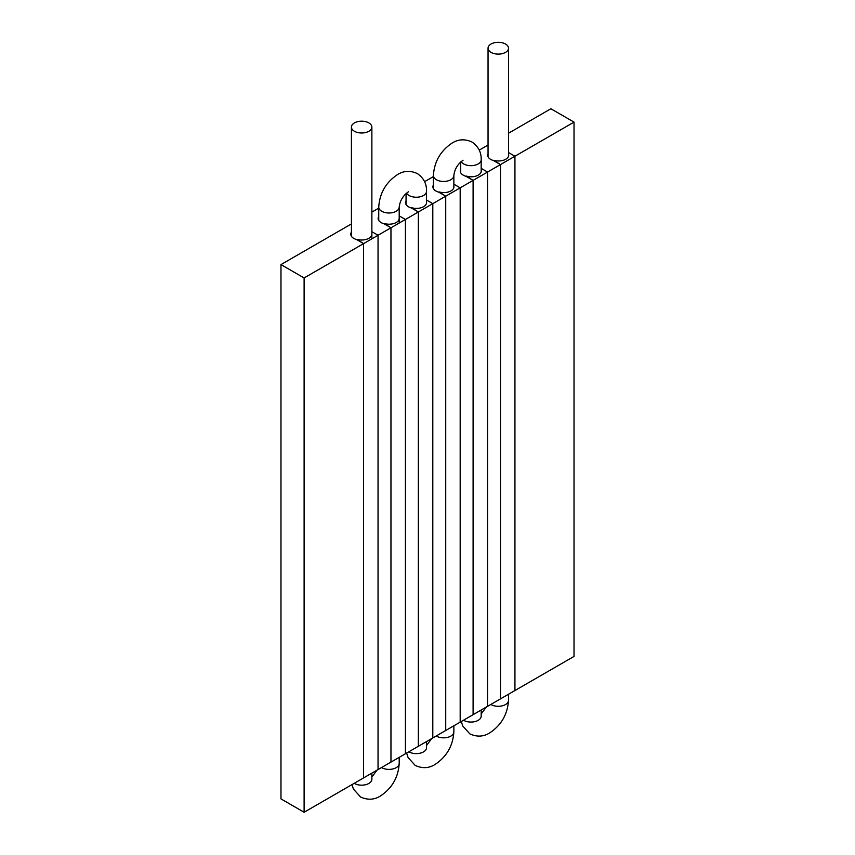<?xml version="1.0" encoding="UTF-8"?>
<svg xmlns="http://www.w3.org/2000/svg" width="855" height="855" viewBox="0 0 855 855"><rect width="100%" height="100%" fill="white"/><g stroke="black" fill="none" stroke-linecap="round" stroke-linejoin="round"><path stroke-width="1.28" d="M351.416 232.154A10.249 5.921 0 0 0 350.774 234.227A10.249 5.921 0 0 0 353.778 238.406A10.249 5.921 0 0 0 356.567 239.55L363.589 243.611L304.113 277.95L304.113 812.25L280.974 798.891L280.974 264.59L351.416 223.925M378.744 216.433A10.249 5.921 0 0 0 378.145 218.42A10.249 5.921 0 0 0 381.148 222.599A10.249 5.921 0 0 0 383.948 223.743L390.959 227.804L378.049 235.253L371.872 231.694L378.049 235.253L378.049 769.564L378.049 235.253L363.589 243.611L363.589 777.911L304.113 812.25M406.061 200.711A10.249 5.921 0 0 0 405.527 202.614A10.249 5.921 0 0 0 408.53 206.792A10.249 5.921 0 0 0 411.319 207.947L418.341 211.997L405.42 219.457L399.2 215.855L405.42 219.457L405.42 753.757L405.42 219.457L390.959 227.804L390.959 762.104L378.049 769.564L363.589 777.911L363.589 243.611L356.952 239.336A10.132 5.846 180 0 0 371.818 234.163M433.389 185.001A10.249 5.921 0 0 0 432.908 186.807A10.249 5.921 0 0 0 435.9 190.986A10.249 5.921 0 0 0 438.701 192.14L445.722 196.19L432.801 203.65L426.527 200.027L432.801 203.65L432.801 737.951L432.801 203.65L418.341 211.997L418.341 746.297L390.959 762.104L390.959 227.804L384.333 223.529A10.132 5.846 180 0 0 399.2 218.356M460.717 169.29A10.249 5.921 0 0 0 460.279 171A10.249 5.921 0 0 0 463.282 175.179A10.249 5.921 0 0 0 466.071 176.333L473.093 180.384L460.182 187.844L453.855 184.188L460.182 187.844L460.182 722.144L460.182 187.844L445.722 196.19L445.722 730.491L418.341 746.297L418.341 211.997L411.704 207.722A10.132 5.846 180 0 0 426.57 202.55A10.132 5.846 180 0 0 426.527 201.994M488.045 153.579A10.249 5.921 0 0 0 487.66 155.193A10.249 5.921 0 0 0 490.663 159.372A10.249 5.921 0 0 0 493.453 160.526L500.474 164.577L487.553 172.037L481.183 168.35L487.553 172.037L487.553 706.337L487.553 172.037L473.093 180.384L473.093 714.684L460.182 722.144L445.722 730.491L445.722 196.19L439.085 191.915A10.132 5.846 180 0 0 453.952 186.743A10.132 5.846 180 0 0 453.855 185.93M574.026 122.115L574.026 656.416L514.934 690.53L514.934 156.23L508.501 152.511L514.934 156.23L574.026 122.115L550.887 108.756L508.501 133.23M371.872 212.104L378.744 208.15M424.582 181.677L433.389 176.59M479.238 150.127L488.045 145.04M304.113 277.95L280.974 264.59M508.501 153.975A10.132 5.846 180 0 1 508.704 155.129A10.132 5.846 180 0 1 493.837 160.302L500.474 164.577L514.934 156.23L514.934 690.53L500.474 698.877L500.474 164.577L500.474 698.877L473.093 714.684L473.093 180.384L466.467 176.109A10.132 5.846 180 0 0 481.322 170.936A10.132 5.846 180 0 0 481.183 169.942M491.037 52.379A10.228 5.91 0 0 0 502.184 53.662A10.228 5.91 0 0 0 508.501 48.211A10.228 5.91 0 0 0 505.508 44.033A10.228 5.91 0 0 0 494.361 42.75A10.228 5.91 0 0 0 488.045 48.211A10.228 5.91 0 0 0 491.037 52.379M368.879 122.917A10.228 5.91 180 0 1 371.872 127.085A10.228 5.91 180 0 1 365.555 132.546A10.228 5.91 180 0 1 354.408 131.264A10.228 5.91 180 0 1 351.416 127.085A10.228 5.91 180 0 1 357.732 121.634A10.228 5.91 180 0 1 368.879 122.917M481.076 717.003L481.183 716.159A10.228 5.91 180 0 1 474.867 721.609A10.228 5.91 180 0 1 463.709 720.338A10.228 5.91 180 0 1 463.517 720.22M481.183 171.941L481.183 159.767C481.44 152.446 478.405 146.547 472.056 142.058C465.013 138.809 458.387 139.13 452.167 143.02C440.56 150.769 434.308 161.616 433.389 175.542A10.228 5.91 0 0 0 436.392 179.721A10.228 5.91 0 0 0 447.539 181.004A10.228 5.91 0 0 0 453.855 175.542L453.855 187.555M426.421 748.553L426.527 747.708A10.228 5.91 180 0 1 420.211 753.17A10.228 5.91 180 0 1 409.064 751.887A10.228 5.91 180 0 1 408.861 751.769M426.527 203.105L426.527 191.317C426.795 183.996 423.759 178.096 417.411 173.608C410.357 170.359 403.731 170.679 397.522 174.57C385.915 182.329 379.652 193.166 378.744 207.092A10.228 5.91 0 0 0 381.736 211.271A10.228 5.91 0 0 0 392.883 212.553A10.228 5.91 0 0 0 399.2 207.092L399.2 223.048M371.765 780.113L371.872 779.258A10.228 5.91 180 0 1 365.555 784.719A10.228 5.91 180 0 1 354.408 783.437A10.228 5.91 180 0 1 354.216 783.319M381.544 767.544A10.228 5.91 0 0 0 381.736 767.662A10.228 5.91 0 0 0 392.883 768.944A10.228 5.91 0 0 0 399.2 763.483C398.291 777.419 392.028 788.257 380.422 796.005C374.212 799.906 367.575 800.216 360.532 796.967L353.446 789.09L351.961 784.623M426.527 191.317A10.228 5.91 180 0 1 420.211 196.778A10.228 5.91 180 0 1 409.064 195.496A10.228 5.91 180 0 1 406.553 193.112M436.189 735.995A10.228 5.91 0 0 0 436.392 736.112A10.228 5.91 0 0 0 447.539 737.384A10.228 5.91 0 0 0 453.855 731.933C452.936 745.859 446.684 756.707 435.077 764.456C428.857 768.346 422.231 768.666 415.188 765.417L408.091 757.53L406.617 753.073M481.183 159.767A10.228 5.91 180 0 1 474.867 165.218A10.228 5.91 180 0 1 463.709 163.946A10.228 5.91 180 0 1 461.198 161.552M490.845 704.435A10.228 5.91 0 0 0 491.037 704.552A10.228 5.91 0 0 0 502.184 705.835A10.228 5.91 0 0 0 508.501 700.384L508.501 694.239M508.501 700.384C507.592 714.31 501.329 725.147 489.723 732.906C483.513 736.796 476.887 737.117 469.833 733.857L462.747 725.981L461.262 721.513M463.079 160.216L462.395 160.74C457.436 164.449 454.593 169.386 453.855 175.542M408.434 191.777L407.75 192.29C402.791 196.009 399.937 200.936 399.2 207.092M376.98 770.173L371.872 777.077M431.636 738.624L426.527 745.528M486.281 707.074L481.183 713.968M508.501 156.283L508.501 48.211M481.183 716.159L481.183 710.024M453.855 725.799L453.855 731.933M426.527 747.708L426.527 741.574M399.2 757.348L399.2 763.483M371.872 779.258L371.872 773.123M371.872 238.823L371.872 127.085M351.416 236.29L351.416 127.085M378.744 207.092L378.744 220.398M406.061 204.505L406.061 193.508M433.389 175.542L433.389 188.613M460.717 172.71L460.717 161.948M488.045 156.796L488.045 48.211"/></g></svg>
